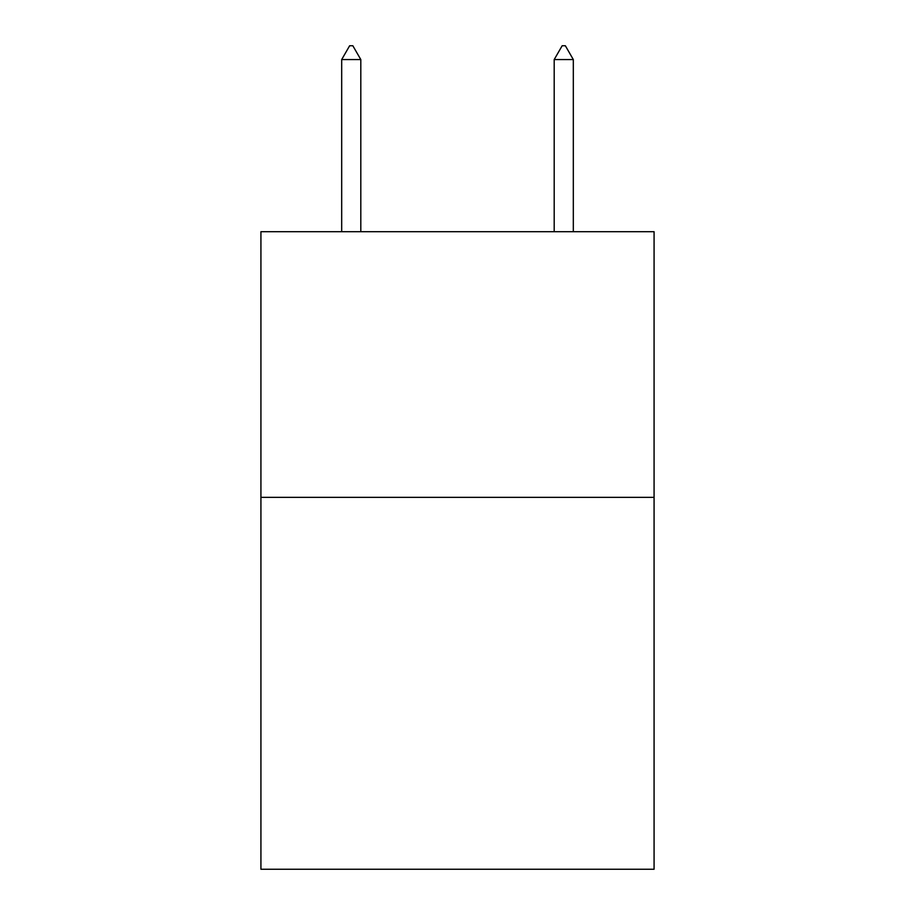<?xml version="1.0" encoding="UTF-8"?>
<svg xmlns="http://www.w3.org/2000/svg" width="915" height="915" viewBox="0 0 915 915"><rect width="100%" height="100%" fill="white"/><g stroke="black" fill="none" stroke-linecap="round" stroke-linejoin="round"><path stroke-width="1.37" d="M654.076 497.348L654.076 869.25L260.924 869.25L260.924 231.701L654.076 231.701L654.076 497.348L260.924 497.348M360.807 59.566L352.835 45.75L349.644 45.75L341.684 59.566L360.807 59.566L360.807 231.701M341.684 59.566L341.684 231.701M562.165 45.75L565.356 45.75L573.316 59.566L554.193 59.566L562.165 45.75M573.316 231.701L573.316 59.566M554.193 231.701L554.193 59.566"/></g></svg>
